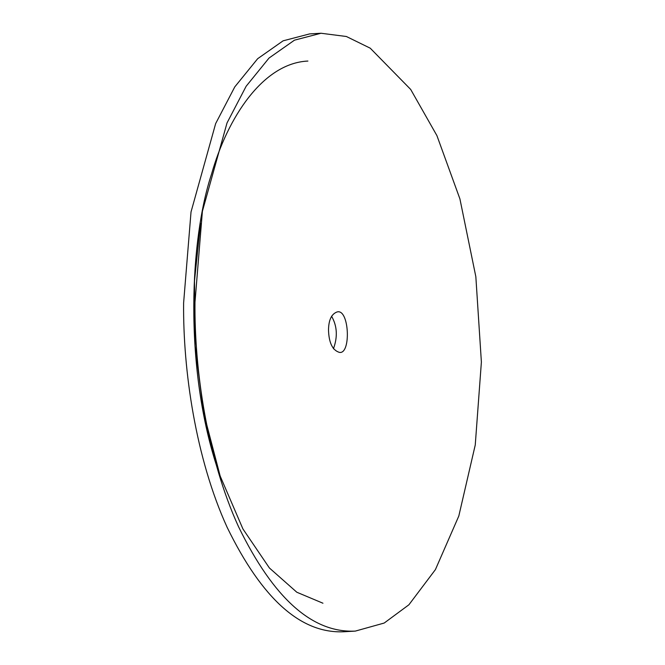 <?xml version="1.0" encoding="UTF-8"?>
<svg xmlns="http://www.w3.org/2000/svg" width="665" height="665" viewBox="0 0 665 665"><rect width="100%" height="100%" fill="white"/><g stroke="black" fill="none" stroke-linecap="round" stroke-linejoin="round"><path stroke-width="1" d="M328.51 330.156C328.618 320.089 331.461 314.03 337.022 311.976C349.358 308.153 351.286 354.877 339.341 352.367C332.542 350.272 328.926 342.866 328.51 330.156M333.431 348.784C337.812 336.847 337.188 325.991 331.569 316.216M355.351 631.093L343.98 631.75C301.029 633.836 262.093 599.04 227.164 527.378C195.643 458.418 182.933 370.064 183.615 302.941L191.021 211.969L215.66 123.574L234.787 86.882L257.671 58.703L283.115 40.823L309.649 33.907L321.02 33.25L294.479 40.166L269.034 58.046L246.158 86.234L227.031 122.925L202.393 211.312L194.978 302.292C194.305 369.416 207.014 457.761 238.535 526.722C273.465 598.392 312.4 633.18 355.343 631.093L384.204 623.038L408.892 604.793L435.409 569.614L458.808 516.032L475.251 444.976L481.385 362.059L475.841 276.698L459.914 198.893L436.922 135.627L410.687 89.442L370.239 48.188L346.374 36.5L321.02 33.25M322.949 603.221L296.823 592.241L269.408 567.985L242.925 528.949L220.165 476.04L203.698 413.056L195.111 345.958L194.471 281.079L200.539 223.374M307.903 61.055C263.007 63.15 227.563 117.555 211.536 174.097C189.999 239.051 184.188 364.57 216.333 465.018"/></g></svg>
